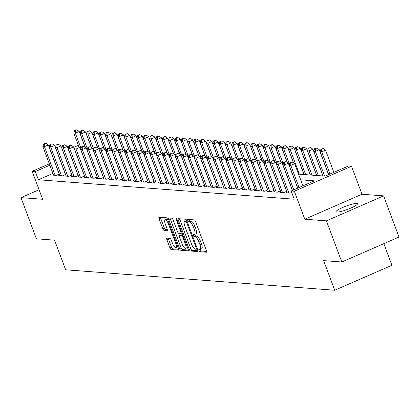<?xml version="1.0" encoding="UTF-8"?>
<svg xmlns="http://www.w3.org/2000/svg" width="420" height="420" viewBox="0 0 420 420"><rect width="100%" height="100%" fill="white"/><g stroke="black" fill="none" stroke-linecap="round" stroke-linejoin="round"><path stroke-width="0.63" d="M198.975 250.551A1.223 0.389 -113.6 0 0 199.831 251.716L206.419 252.215A1.748 0.557 -113.6 0 0 206.514 252.2A1.748 0.557 -113.6 0 0 206.435 250.646L195.562 221.566A1.748 0.557 -113.6 0 0 194.339 219.902L187.751 219.403A1.223 0.389 -113.6 0 0 187.682 219.413A1.223 0.389 -113.6 0 0 187.74 220.5A1.223 0.389 -113.6 0 0 188.596 221.666L189.446 221.728A5.591 1.785 -113.6 0 1 193.363 227.047L194.271 229.472A5.591 1.785 -113.6 0 1 194.523 234.444A5.591 1.785 -113.6 0 1 194.219 234.491L193.368 234.428A1.223 0.389 -113.6 0 0 193.3 234.439A1.223 0.389 -113.6 0 0 193.358 235.526A1.223 0.389 -113.6 0 0 194.213 236.691L195.064 236.754A5.591 1.785 -113.6 0 1 198.98 242.072L199.889 244.498A5.591 1.785 -113.6 0 1 200.141 249.47A5.591 1.785 -113.6 0 1 199.836 249.517L198.986 249.454A1.223 0.389 -113.6 0 0 198.917 249.464A1.223 0.389 -113.6 0 0 198.975 250.551M200.377 249.37A1.223 0.389 -113.6 0 0 200.519 249.874A1.223 0.389 -113.6 0 0 201.374 251.039L206.651 251.438M189.184 219.513A1.223 0.389 -113.6 0 0 189.284 219.823A1.223 0.389 -113.6 0 0 190.139 220.988L190.995 221.051L189.446 221.728M194.759 234.344A1.223 0.389 -113.6 0 0 194.901 234.848A1.223 0.389 -113.6 0 0 195.757 236.014L196.613 236.077L195.064 236.754M336.913 212.063A11.387 1.801 -20.5 0 0 349.172 208.756A11.387 1.801 -20.5 0 0 357.473 203.753A11.387 1.801 -20.5 0 0 356.701 203.422A11.387 1.801 -20.5 0 0 344.437 206.734A11.387 1.801 -20.5 0 0 336.137 211.733A11.387 1.801 -20.5 0 0 336.913 212.063M166.913 238.145A1.748 0.557 -113.6 0 0 166.814 238.161A1.748 0.557 -113.6 0 0 166.892 239.715L169.948 247.874A1.748 0.557 -113.6 0 0 171.171 249.538L178.484 250.094A1.748 0.557 -113.6 0 0 178.579 250.078A1.748 0.557 -113.6 0 0 178.5 248.525L167.627 219.44A1.748 0.557 -113.6 0 0 166.404 217.781L159.085 217.224A1.748 0.557 -113.6 0 0 158.991 217.234A1.748 0.557 -113.6 0 0 159.07 218.789L162.755 228.648A1.748 0.557 -113.6 0 0 163.978 230.307L167.113 230.548A1.748 0.557 -113.6 0 0 167.207 230.533A1.748 0.557 -113.6 0 0 167.129 228.979L165.302 224.091A4.673 1.491 -113.6 0 1 165.091 219.933A4.673 1.491 -113.6 0 1 168.62 224.343L175.775 243.49A4.673 1.491 -113.6 0 1 175.985 247.648A4.673 1.491 -113.6 0 1 172.457 243.238L171.266 240.046A1.748 0.557 -113.6 0 0 170.042 238.382L166.913 238.145M52.915 173.434L38.409 179.765L35.333 171.533L32.172 171.297L49.313 163.81M341.806 262.007L326.419 220.857L383.612 195.883L399 237.032L341.806 262.007L323.647 260.626L334.724 290.252L65.625 269.792L54.548 240.161L36.388 238.781L21 197.631L42.635 199.28L32.172 171.297M383.612 195.883L361.977 194.234L304.784 219.209L326.419 220.857M304.784 219.209L294.326 191.226L291.165 190.99L314.354 180.863L300.689 179.823M38.409 179.765L294.242 199.216L291.165 190.99M189.231 249.338A1.748 0.557 -113.6 0 0 190.454 251.003L197.768 251.559A1.748 0.557 -113.6 0 0 197.862 251.543A1.748 0.557 -113.6 0 0 197.783 249.989L186.91 220.91A1.748 0.557 -113.6 0 0 185.687 219.245L178.369 218.689A1.748 0.557 -113.6 0 0 178.274 218.704A1.748 0.557 -113.6 0 0 178.353 220.259L189.231 249.338L190.775 248.666A1.748 0.557 -113.6 0 0 191.998 250.325L198.004 250.782M188.129 250.824L180.81 250.268A1.748 0.557 -113.6 0 1 179.587 248.603L168.714 219.524A1.748 0.557 -113.6 0 1 168.635 217.97A1.748 0.557 -113.6 0 1 168.73 217.954L171.859 218.195A1.748 0.557 -113.6 0 1 173.087 219.854L177.497 231.651A1.748 0.557 -113.6 0 0 178.721 233.315L180.794 233.473A1.748 0.557 -113.6 0 0 180.889 233.457A1.748 0.557 -113.6 0 0 180.81 231.903L176.222 219.623A1.223 0.389 -113.6 0 1 176.164 218.537A1.223 0.389 -113.6 0 1 177.088 219.691L188.144 249.254A1.748 0.557 -113.6 0 1 188.223 250.808A1.748 0.557 -113.6 0 1 188.129 250.824L188.297 250.751M39.071 189.74L21 197.631M287.107 192.454L286.183 192.859L289.973 193.148L291.69 192.397M280.791 191.977L279.867 192.381L283.657 192.67L286.692 191.341M274.47 191.494L273.551 191.898L277.337 192.187L280.371 190.864M268.154 191.016L267.23 191.42L271.021 191.709L274.055 190.381M261.839 190.533L260.915 190.937L264.705 191.226L267.74 189.903M255.523 190.055L254.599 190.459L258.389 190.748L261.424 189.42M249.207 189.572L248.283 189.977L252.073 190.265L255.103 188.942M242.886 189.095L241.962 189.499L245.753 189.787L248.787 188.459M236.57 188.612L235.646 189.016L239.437 189.304L242.471 187.982M230.255 188.134L229.331 188.538L233.121 188.827L236.156 187.499M223.939 187.651L223.015 188.055L226.805 188.344L229.84 187.021M217.618 187.173L216.699 187.577L220.49 187.866L223.519 186.538M211.302 186.69L210.378 187.094L214.168 187.383L217.203 186.06M204.986 186.212L204.062 186.617L207.853 186.905L210.887 185.577M198.671 185.734L197.747 186.134L201.537 186.422L204.572 185.099M192.355 185.252L191.431 185.656L195.221 185.945L198.256 184.616M186.034 184.774L185.115 185.173L188.9 185.462L191.935 184.139M179.718 184.291L178.794 184.695L182.584 184.984L185.619 183.656M173.402 183.813L172.478 184.212L176.269 184.501L179.303 183.178M167.087 183.33L166.162 183.734L169.953 184.023L172.988 182.695M160.771 182.852L159.847 183.251L163.637 183.54L166.666 182.217M154.45 182.369L153.526 182.774L157.316 183.062L160.351 181.734M148.134 181.892L147.21 182.291L151.001 182.579L154.035 181.256M141.818 181.409L140.894 181.813L144.685 182.102L147.719 180.779M135.503 180.931L134.578 181.33L138.369 181.619L141.403 180.296M129.181 180.448L128.263 180.852L132.053 181.141L135.083 179.818M122.866 179.97L121.942 180.369L125.732 180.658L128.767 179.335M116.55 179.487L115.626 179.891L119.417 180.18L122.451 178.857M110.234 179.009L109.31 179.413L113.101 179.697L116.135 178.374M103.919 178.526L102.995 178.93L106.785 179.219L109.82 177.896M97.598 178.048L96.679 178.453L100.464 178.736L103.498 177.413M91.282 177.566L90.358 177.97L94.148 178.259L97.183 176.935M84.966 177.088L84.042 177.492L87.833 177.776L90.867 176.453M78.65 176.605L77.726 177.009L81.517 177.298L84.551 175.975M72.335 176.127L71.411 176.531L75.201 176.815L78.23 175.492M66.013 175.644L65.09 176.048L68.88 176.337L71.915 175.014M59.698 175.166L58.774 175.571L62.564 175.859L65.599 174.531M59.283 174.053L56.248 175.376L52.458 175.088L53.382 174.683M334.724 290.252L391.918 265.277L383.833 243.653M298.552 174.116L325.175 176.138L348.358 166.016L351.519 166.257L294.326 191.226M361.977 194.234L351.519 166.257M49.838 165.202L35.333 171.533M201.385 248.845A5.591 1.785 -113.6 0 0 201.689 248.797A5.591 1.785 -113.6 0 0 201.437 243.826L199.889 244.498M196.613 236.077A5.591 1.785 -113.6 0 1 200.529 241.4L201.437 243.826M195.767 233.819A5.591 1.785 -113.6 0 0 196.072 233.772A5.591 1.785 -113.6 0 0 195.815 228.8L194.271 229.472M190.995 221.051A5.591 1.785 -113.6 0 1 194.911 226.375L195.815 228.8M179.681 218.789A1.748 0.557 -113.6 0 0 179.902 219.581L190.775 248.666M196.24 249.244A1.223 0.389 -113.6 0 0 196.308 249.233A1.223 0.389 -113.6 0 0 196.25 248.147L186.711 222.621A1.223 0.389 -113.6 0 0 185.85 221.456L184.952 221.387A5.591 1.785 -113.6 0 0 184.648 221.434A5.591 1.785 -113.6 0 0 184.9 226.406L191.425 243.857A5.591 1.785 -113.6 0 0 195.342 249.175L196.24 249.244M184.648 221.434L186.197 220.757A5.591 1.785 -113.6 0 1 186.496 220.71L186.847 220.736M188.359 250.052L182.359 249.596L180.81 250.268M170.042 218.053A1.748 0.557 -113.6 0 0 170.258 218.846L181.13 247.931A1.748 0.557 -113.6 0 0 182.359 249.596M182.07 243.889A4.673 1.491 -113.6 0 0 185.598 248.299A4.673 1.491 -113.6 0 0 185.388 244.141L182.868 237.395A1.748 0.557 -113.6 0 0 181.64 235.736L179.566 235.573A1.748 0.557 -113.6 0 0 179.471 235.589A1.748 0.557 -113.6 0 0 179.55 237.143L182.07 243.889M185.598 248.299L187.147 247.622A4.673 1.491 -113.6 0 0 187.425 247.338M180.941 234.974A1.748 0.557 -113.6 0 1 181.015 234.916A1.748 0.557 -113.6 0 1 181.109 234.901L182.826 235.032M175.985 247.648L177.534 246.971A4.673 1.491 -113.6 0 0 177.817 246.687M167.706 219.65A4.673 1.491 -113.6 0 0 166.635 219.261L165.091 219.933M160.398 217.324A1.748 0.557 -113.6 0 0 160.619 218.117L164.304 227.971A1.748 0.557 -113.6 0 0 165.527 229.635L167.344 229.772M168.221 238.245A1.748 0.557 -113.6 0 0 168.441 239.038L171.491 247.196A1.748 0.557 -113.6 0 0 172.715 248.861L178.721 249.317M333.853 172.347L325.574 150.197L321.709 151.883L320.129 151.767L328.671 174.61M329.989 174.037L321.709 151.883L321.594 149.205L323.137 148.528L320.964 149.153L321.594 149.205M320.129 151.767L320.964 149.153M323.137 148.528L325.574 150.197M302.941 185.845L294.656 163.695L290.792 165.386L299.077 187.535M290.677 162.703L292.226 162.026L290.047 162.655L290.677 162.703L290.792 165.386L289.212 165.265L297.754 188.108M294.656 163.695L292.226 162.026M290.047 162.655L289.212 165.265M328.577 174.652L319.258 149.72L315.394 151.405L313.814 151.284L323.043 175.975M324.623 176.096L315.394 151.405L315.278 148.722L316.822 148.05L316.192 147.998L314.643 148.675L315.278 148.722M313.814 151.284L314.643 148.675M316.822 148.05L319.258 149.72M322.933 175.97L312.937 149.237L309.073 150.922L307.498 150.806L316.727 175.497M318.308 175.618L309.073 150.922L308.963 148.244L310.506 147.567L308.327 148.192L308.963 148.244M307.498 150.806L308.327 148.192M310.506 147.567L312.937 149.237M316.617 175.487L306.621 148.759L302.757 150.444L301.177 150.323L310.411 175.014M311.992 175.135L302.757 150.444L302.642 147.761L304.19 147.089L303.555 147.037L302.012 147.714L302.642 147.761M301.177 150.323L302.012 147.714M304.19 147.089L306.621 148.759M310.301 175.009L300.305 148.276L296.441 149.961L294.861 149.846L304.096 174.536M305.671 174.657L296.441 149.961L296.326 147.284L297.875 146.606L295.696 147.231L296.326 147.284M294.861 149.846L295.696 147.231M297.875 146.606L300.305 148.276M297.665 188.15L288.341 163.217L284.477 164.903L293.8 189.84M284.361 162.22L285.91 161.548L283.731 162.172L284.361 162.22L284.477 164.903L282.896 164.782L292.478 190.412M288.341 163.217L285.91 161.548M283.731 162.172L282.896 164.782M292.388 190.454L282.025 162.734L278.161 164.425L288.866 193.064M278.045 161.742L279.589 161.065L277.415 161.695L278.045 161.742L278.161 164.425L276.581 164.304L287.291 192.943M282.025 162.734L279.589 161.065M277.415 161.695L276.581 164.304M286.598 191.384L275.709 162.257L271.84 163.942L282.55 192.586M271.73 161.259L273.273 160.587L271.094 161.212L271.73 161.259L271.84 163.942L270.265 163.821L280.969 192.465M275.709 162.257L273.273 160.587M271.094 161.212L270.265 163.821M280.282 190.901L269.388 161.774L265.524 163.464L276.234 192.103M265.409 160.781L266.957 160.104L264.779 160.734L265.409 160.781L265.524 163.464L263.944 163.343L274.654 191.982M269.388 161.774L266.957 160.104M264.779 160.734L263.944 163.343M303.986 174.526L293.99 147.798L290.125 149.483L288.545 149.363L293.643 163.002M299.355 174.174L290.125 149.483L290.01 146.8L291.554 146.129L290.923 146.076L289.38 146.753L290.01 146.8M288.545 149.363L289.38 146.753M291.554 146.129L293.99 147.798M273.961 190.423L263.072 161.296L259.208 162.981L269.918 191.625M259.093 160.298L260.642 159.626L258.463 160.251L259.093 160.298L259.208 162.981L257.628 162.86L268.338 191.504M263.072 161.296L260.642 159.626M258.463 160.251L257.628 162.86M293.501 162.902L287.674 147.315L283.805 149.006L282.23 148.885L287.327 162.519M289.522 164.293L283.805 149.006L283.694 146.323L285.238 145.646L283.059 146.27L283.694 146.323M282.23 148.885L283.059 146.27M285.238 145.646L287.674 147.315M267.645 189.94L256.757 160.813L252.893 162.503L263.603 191.142M252.777 159.821L254.321 159.143L252.147 159.773L252.777 159.821L252.893 162.503L251.312 162.383L262.022 191.021M256.757 160.813L254.321 159.143M252.147 159.773L251.312 162.383M287.18 162.419L281.353 146.837L277.489 148.523L275.909 148.402L281.012 162.041M283.206 163.81L277.489 148.523L277.373 145.84L278.922 145.168L278.292 145.115L276.743 145.792L277.373 145.84M275.909 148.402L276.743 145.792M278.922 145.168L281.353 146.837M261.329 189.462L250.441 160.335L246.577 162.02L257.281 190.664M246.461 159.338L248.005 158.666L245.831 159.29L246.461 159.338L246.577 162.02L244.997 161.9L255.701 190.543M250.441 160.335L248.005 158.666M245.831 159.29L244.997 161.9M280.865 161.941L275.037 146.354L271.173 148.045L269.593 147.924L274.691 161.558M276.89 163.333L271.173 148.045L271.058 145.362L272.606 144.685L271.971 144.638L270.428 145.315L271.058 145.362M269.593 147.924L270.428 145.315M272.606 144.685L275.037 146.354M255.014 188.979L244.12 159.852L240.256 161.542L250.966 190.181M240.146 158.86L241.689 158.183L239.51 158.812L240.146 158.86L240.256 161.542L238.681 161.422L249.386 190.06M244.12 159.852L241.689 158.183M239.51 158.812L238.681 161.422M274.549 161.459L268.721 145.877L264.857 147.562L263.277 147.441L268.375 161.081M270.575 162.85L264.857 147.562L264.742 144.879L266.285 144.207L265.655 144.154L264.112 144.832L264.742 144.879M263.277 147.441L264.112 144.832M266.285 144.207L268.721 145.877M248.698 188.501L237.804 159.374L233.94 161.059L244.65 189.703M233.825 158.377L235.373 157.705L233.195 158.329L233.825 158.377L233.94 161.059L232.36 160.939L243.07 189.583M237.804 159.374L235.373 157.705M233.195 158.329L232.36 160.939M268.233 160.981L262.406 145.394L258.541 147.084L256.961 146.963L262.059 160.597M264.259 162.372L258.541 147.084L258.426 144.401L259.97 143.724L257.796 144.354L258.426 144.401M256.961 146.963L257.796 144.354M259.97 143.724L262.406 145.394M242.377 188.024L231.488 158.891L227.624 160.582L238.334 189.221M227.509 157.899L229.058 157.222L226.879 157.852L227.509 157.899L227.624 160.582L226.044 160.461L236.754 189.1M231.488 158.891L229.058 157.222M226.879 157.852L226.044 160.461M261.912 160.498L256.09 144.916L252.221 146.601L250.646 146.48L255.743 160.12M257.938 161.889L252.221 146.601L252.11 143.918L253.654 143.246L251.475 143.871L252.11 143.918M250.646 146.48L251.475 143.871M253.654 143.246L256.09 144.916M236.061 187.541L225.172 158.413L221.309 160.099L232.013 188.743M221.193 157.416L222.737 156.744L220.563 157.369L221.193 157.416L221.309 160.099L219.728 159.978L230.438 188.622M225.172 158.413L222.737 156.744M220.563 157.369L219.728 159.978M255.596 160.02L249.769 144.433L245.905 146.123L244.325 146.003L249.428 159.637M251.622 161.411L245.905 146.123L245.789 143.441L247.338 142.763L246.708 142.716L245.159 143.393L245.789 143.441M244.325 146.003L245.159 143.393M247.338 142.763L249.769 144.433M229.745 187.063L218.857 157.93L214.993 159.621L225.697 188.26M214.877 156.938L216.421 156.261L214.242 156.891L214.877 156.938L214.993 159.621L213.413 159.5L224.117 188.139M218.857 157.93L216.421 156.261M214.242 156.891L213.413 159.5M249.281 159.537L243.453 143.955L239.589 145.64L238.009 145.52L243.107 159.159M245.306 160.928L239.589 145.64L239.474 142.958L241.022 142.285L240.387 142.238L238.844 142.91L239.474 142.958M238.009 145.52L238.844 142.91M241.022 142.285L243.453 143.955M223.429 186.58L212.536 157.453L208.672 159.138L219.382 187.782M208.561 156.455L210.105 155.783L207.926 156.408L208.561 156.455L208.672 159.138L207.097 159.017L217.802 187.661M212.536 157.453L210.105 155.783M207.926 156.408L207.097 159.017M242.965 159.059L237.137 143.472L233.273 145.162L231.693 145.042L236.791 158.676M238.991 160.451L233.273 145.162L233.158 142.48L234.701 141.803L234.071 141.755L232.528 142.433L233.158 142.48M231.693 145.042L232.528 142.433M234.701 141.803L237.137 143.472M217.114 186.102L206.22 156.97L202.356 158.66L213.066 187.299M202.241 155.978L203.789 155.3L201.611 155.93L202.241 155.978L202.356 158.66L200.776 158.54L211.486 187.178M206.22 156.97L203.789 155.3M201.611 155.93L200.776 158.54M236.649 158.576L230.822 142.994L226.958 144.679L225.377 144.559L230.475 158.198M232.669 159.968L226.958 144.679L226.842 141.997L228.386 141.325L226.207 141.95L226.842 141.997M225.377 144.559L226.207 141.95M228.386 141.325L230.822 142.994M210.793 185.619L199.904 156.492L196.04 158.177L206.75 186.821M195.925 155.495L197.474 154.822L195.295 155.447L195.925 155.495L196.04 158.177L194.46 158.056L205.17 186.701M199.904 156.492L197.474 154.822M195.295 155.447L194.46 158.056M230.328 158.099L224.501 142.511L220.637 144.202L219.061 144.081L224.159 157.715M226.354 159.49L220.637 144.202L220.526 141.519L222.07 140.842L219.891 141.472L220.526 141.519M219.061 144.081L219.891 141.472M222.07 140.842L224.501 142.511M204.477 185.141L193.589 156.009L189.725 157.7L200.429 186.338M189.609 155.017L191.153 154.34L188.979 154.97L189.609 155.017L189.725 157.7L188.144 157.579L198.854 186.218M193.589 156.009L191.153 154.34M188.979 154.97L188.144 157.579M224.012 157.616L218.185 142.034L214.321 143.719L212.741 143.598L217.844 157.238M220.038 159.007L214.321 143.719L214.205 141.036L215.754 140.364L215.119 140.317L213.575 140.989L214.205 141.036M212.741 143.598L213.575 140.989M215.754 140.364L218.185 142.034M198.161 184.658L187.273 155.531L183.404 157.216L194.114 185.861M183.293 154.539L184.837 153.862L182.658 154.487L183.293 154.539L183.404 157.216L181.828 157.101L192.533 185.74M187.273 155.531L184.837 153.862M182.658 154.487L181.828 157.101M217.697 157.138L211.869 141.55L208.005 143.241L206.425 143.12L211.523 156.755M213.722 158.529L208.005 143.241L207.89 140.558L209.438 139.881L208.803 139.834L207.26 140.511L207.89 140.558M206.425 143.12L207.26 140.511M209.438 139.881L211.869 141.55M191.846 184.18L180.952 155.053L177.088 156.739L187.798 185.378M176.972 154.056L178.521 153.379L176.342 154.009L176.972 154.056L177.088 156.739L175.508 156.618L186.218 185.257M180.952 155.053L178.521 153.379M176.342 154.009L175.508 156.618M211.381 156.655L205.553 141.073L201.689 142.758L200.109 142.637L205.207 156.277M207.407 158.051L201.689 142.758L201.574 140.075L203.117 139.403L202.487 139.356L200.944 140.028L201.574 140.075M200.109 142.637L200.944 140.028M203.117 139.403L205.553 141.073M185.525 183.697L174.636 154.571L170.772 156.256L181.482 184.9M170.657 153.578L172.205 152.901L170.027 153.526L170.657 153.578L170.772 156.256L169.192 156.14L179.902 184.779M174.636 154.571L172.205 152.901M170.027 153.526L169.192 156.14M205.065 156.177L199.238 140.59L195.368 142.28L193.793 142.159L198.891 155.794M201.085 157.568L195.368 142.28L195.258 139.597L196.802 138.92L194.623 139.55L195.258 139.597M193.793 142.159L194.623 139.55M196.802 138.92L199.238 140.59M179.209 183.22L168.32 154.093L164.456 155.778L175.161 184.417M164.341 153.095L165.884 152.423L163.711 153.048L164.341 153.095L164.456 155.778L162.876 155.657L173.586 184.296M168.32 154.093L165.884 152.423M163.711 153.048L162.876 155.657M198.744 155.699L192.916 140.112L189.053 141.797L187.472 141.677L192.575 155.316M194.77 157.091L189.053 141.797L188.937 139.115L190.486 138.442L188.307 139.067L188.937 139.115M187.472 141.677L188.307 139.067M190.486 138.442L192.916 140.112M172.893 182.737L162.005 153.61L158.141 155.295L168.845 183.939M158.025 152.618L159.569 151.94L157.39 152.565L158.025 152.618L158.141 155.295L156.56 155.179L167.265 183.818M162.005 153.61L159.569 151.94M157.39 152.565L156.56 155.179M192.428 155.216L186.601 139.629L182.737 141.32L181.157 141.199L186.254 154.833M188.454 156.608L182.737 141.32L182.621 138.637L184.17 137.959L183.535 137.912L181.991 138.59L182.621 138.637M181.157 141.199L181.991 138.59M184.17 137.959L186.601 139.629M166.577 182.259L155.684 153.132L151.82 154.817L162.529 183.456M151.709 152.135L153.253 151.463L151.074 152.087L151.709 152.135L151.82 154.817L150.245 154.697L160.949 183.335M155.684 153.132L153.253 151.463M151.074 152.087L150.245 154.697M186.113 154.739L180.285 139.151L176.421 140.837L174.841 140.716L179.939 154.355M182.138 156.13L176.421 140.837L176.305 138.154L177.849 137.482L177.219 137.434L175.675 138.107L176.305 138.154M174.841 140.716L175.675 138.107M177.849 137.482L180.285 139.151M160.262 181.776L149.368 152.649L145.504 154.334L156.214 182.978M145.388 151.657L146.937 150.98L144.758 151.604L145.388 151.657L145.504 154.334L143.923 154.219L154.634 182.858M149.368 152.649L146.937 150.98M144.758 151.604L143.923 154.219M179.797 154.256L173.969 138.668L170.105 140.359L168.525 140.238L173.623 153.878M175.817 155.647L170.105 140.359L169.99 137.676L171.533 136.999L169.36 137.629L169.99 137.676M168.525 140.238L169.36 137.629M171.533 136.999L173.969 138.668M153.941 181.298L143.052 152.171L139.188 153.857L149.898 182.495M139.072 151.174L140.621 150.502L138.442 151.127L139.072 151.174L139.188 153.857L137.608 153.736L148.318 182.375M143.052 152.171L140.621 150.502M138.442 151.127L137.608 153.736M173.476 153.778L167.648 138.191L163.784 139.876L162.209 139.755L167.307 153.395M169.502 155.169L163.784 139.876L163.674 137.193L165.218 136.521L163.039 137.146L163.674 137.193M162.209 139.755L163.039 137.146M165.218 136.521L167.648 138.191M147.625 180.815L136.736 151.688L132.872 153.379L143.577 182.018M132.757 150.696L134.3 150.019L132.127 150.644L132.757 150.696L132.872 153.379L131.292 153.258L142.002 181.897M136.736 151.688L134.3 150.019M132.127 150.644L131.292 153.258M167.16 153.295L161.333 137.708L157.469 139.398L155.888 139.277L160.991 152.917M163.186 154.686L157.469 139.398L157.353 136.715L158.902 136.038L156.723 136.668L157.353 136.715M155.888 139.277L156.723 136.668M158.902 136.038L161.333 137.708M141.309 180.338L130.421 151.21L126.556 152.896L137.261 181.534M126.441 150.213L127.985 149.541L125.806 150.166L126.441 150.213L126.556 152.896L124.976 152.775L135.681 181.414M130.421 151.21L127.985 149.541M125.806 150.166L124.976 152.775M160.844 152.817L155.017 137.23L151.153 138.915L149.572 138.794L154.67 152.434M156.87 154.208L151.153 138.915L151.037 136.232L152.586 135.56L151.951 135.513L150.407 136.185L151.037 136.232M149.572 138.794L150.407 136.185M152.586 135.56L155.017 137.23M134.993 179.855L124.1 150.728L120.236 152.418L130.946 181.057M120.125 149.735L121.669 149.058L119.49 149.688L120.125 149.735L120.236 152.418L118.661 152.297L129.365 180.936M124.1 150.728L121.669 149.058M119.49 149.688L118.661 152.297M154.528 152.334L148.701 136.747L144.837 138.437L143.257 138.316L148.355 151.956M150.554 153.725L144.837 138.437L144.722 135.755L146.265 135.077L145.635 135.03L144.091 135.707L144.722 135.755M143.257 138.316L144.091 135.707M146.265 135.077L148.701 136.747M128.678 179.377L117.784 150.25L113.92 151.935L124.63 180.574M113.804 149.252L115.353 148.58L113.174 149.205L113.804 149.252L113.92 151.935L112.34 151.814L123.05 180.453M117.784 150.25L115.353 148.58M113.174 149.205L112.34 151.814M148.213 151.856L142.385 136.269L138.521 137.954L136.941 137.834L142.039 151.473M144.233 153.248L138.521 137.954L138.406 135.272L139.949 134.6L137.771 135.224L138.406 135.272M136.941 137.834L137.771 135.224M139.949 134.6L142.385 136.269M122.357 178.894L111.468 149.767L107.604 151.457L118.314 180.096M107.489 148.775L109.037 148.097L106.859 148.727L107.489 148.775L107.604 151.457L106.024 151.337L116.734 179.975M111.468 149.767L109.037 148.097M106.859 148.727L106.024 151.337M141.892 151.373L136.064 135.786L132.2 137.477L130.625 137.356L135.723 150.995M137.917 152.765L132.2 137.477L132.09 134.794L133.633 134.117L131.455 134.747L132.09 134.794M130.625 137.356L131.455 134.747M133.633 134.117L136.064 135.786M116.041 178.416L105.152 149.289L101.288 150.974L111.993 179.613M101.173 148.291L102.716 147.62L100.543 148.244L101.173 148.291L101.288 150.974L99.708 150.853L110.418 179.498M105.152 149.289L102.716 147.62M100.543 148.244L99.708 150.853M135.576 150.896L129.749 135.308L125.885 136.994L124.304 136.878L129.407 150.512M131.602 152.287L125.885 136.994L125.769 134.316L127.318 133.639L125.139 134.264L125.769 134.316M124.304 136.878L125.139 134.264M127.318 133.639L129.749 135.308M109.725 177.933L98.837 148.806L94.967 150.497L105.677 179.135M94.857 147.814L96.401 147.137L94.222 147.767L94.857 147.814L94.967 150.497L93.392 150.376L104.097 179.015M98.837 148.806L96.401 147.137M94.222 147.767L93.392 150.376M129.26 150.412L123.433 134.825L119.569 136.516L117.989 136.395L123.086 150.034M125.286 151.804L119.569 136.516L119.453 133.833L121.002 133.156L120.367 133.108L118.823 133.786L119.453 133.833M117.989 136.395L118.823 133.786M121.002 133.156L123.433 134.825M103.409 177.455L92.516 148.328L88.652 150.014L99.361 178.652M88.536 147.331L90.085 146.659L87.906 147.284L88.536 147.331L88.652 150.014L87.071 149.893L97.781 178.537M92.516 148.328L90.085 146.659M87.906 147.284L87.071 149.893M122.945 149.935L117.117 134.347L113.253 136.033L111.673 135.917L116.77 149.552M118.97 151.326L113.253 136.033L113.138 133.355L114.681 132.678L112.508 133.303L113.138 133.355M111.673 135.917L112.508 133.303M114.681 132.678L117.117 134.347M97.088 176.972L86.2 147.845L82.336 149.536L93.046 178.174M82.22 146.853L83.769 146.176L81.59 146.806L82.22 146.853L82.336 149.536L80.755 149.415L91.466 178.054M86.2 147.845L83.769 146.176M81.59 146.806L80.755 149.415M116.629 149.452L110.801 133.87L106.932 135.555L105.357 135.434L110.455 149.074M112.649 150.843L106.932 135.555L106.822 132.872L108.365 132.195L106.186 132.825L106.822 132.872M105.357 135.434L106.186 132.825M108.365 132.195L110.801 133.87M90.773 176.495L79.884 147.368L76.02 149.053L86.725 177.691M75.905 146.37L77.448 145.698L75.275 146.323L75.905 146.37L76.02 149.053L74.44 148.932L85.15 177.576M79.884 147.368L77.448 145.698M75.275 146.323L74.44 148.932M110.308 148.974L104.48 133.387L100.616 135.072L99.036 134.957L104.139 148.591M106.334 150.365L100.616 135.072L100.501 132.395L102.05 131.717L99.871 132.342L100.501 132.395M99.036 134.957L99.871 132.342M102.05 131.717L104.48 133.387M84.457 176.012L73.568 146.885L69.704 148.575L80.409 177.214M69.589 145.892L71.132 145.215L68.954 145.845L69.589 145.892L69.704 148.575L68.124 148.454L78.829 177.093M73.568 146.885L71.132 145.215M68.954 145.845L68.124 148.454M103.992 148.491L98.165 132.909L94.3 134.594L92.72 134.474L97.818 148.113M100.018 149.882L94.3 134.594L94.185 131.911L95.734 131.239L95.099 131.187L93.555 131.864L94.185 131.911M92.72 134.474L93.555 131.864M95.734 131.239L98.165 132.909M78.141 175.534L67.247 146.407L63.383 148.092L74.093 176.731M63.273 145.409L64.817 144.737L62.638 145.362L63.273 145.409L63.383 148.092L61.808 147.971L72.513 176.615M67.247 146.407L64.817 144.737M62.638 145.362L61.808 147.971M97.676 148.013L91.849 132.426L87.985 134.111L86.405 133.996L91.502 147.63M93.702 149.404L87.985 134.111L87.869 131.434L89.413 130.757L87.239 131.381L87.869 131.434M86.405 133.996L87.239 131.381M89.413 130.757L91.849 132.426M71.825 175.051L60.932 145.924L57.068 147.614L67.778 176.253M56.952 144.931L58.501 144.254L56.322 144.884L56.952 144.931L57.068 147.614L55.487 147.494L66.197 176.132M60.932 145.924L58.501 144.254M56.322 144.884L55.487 147.494M91.361 147.53L85.533 131.948L81.669 133.633L80.089 133.513L85.186 147.152M87.381 148.922L81.669 133.633L81.553 130.951L83.097 130.279L82.467 130.226L80.918 130.904L81.553 130.951M80.089 133.513L80.918 130.904M83.097 130.279L85.533 131.948M65.504 174.573L54.616 145.446L50.752 147.131L61.462 175.775M50.636 144.448L52.185 143.777L50.006 144.401L50.636 144.448L50.752 147.131L49.172 147.011L59.882 175.655M54.616 145.446L52.185 143.777M50.006 144.401L49.172 147.011M85.04 147.053L79.212 131.465L75.348 133.15L73.773 133.035L78.871 146.669M81.065 148.444L75.348 133.15L75.238 130.473L76.781 129.796L74.603 130.421L75.238 130.473M73.773 133.035L74.603 130.421M76.781 129.796L79.212 131.465M59.188 174.09L48.3 144.963L44.436 146.653L55.141 175.292M44.321 143.971L45.864 143.293L43.691 143.923L44.321 143.971L44.436 146.653L42.856 146.533L53.566 175.172M48.3 144.963L45.864 143.293M43.691 143.923L42.856 146.533M201.374 251.039L199.831 251.716M190.139 220.988L188.596 221.666M195.757 236.014L194.213 236.691M200.529 241.4L198.98 242.072M194.911 226.375L193.363 227.047M179.902 219.581L178.353 220.259M191.998 250.325L190.454 251.003M197.327 248.771L196.361 249.191M196.98 247.832L196.25 248.147M187.435 222.301L186.711 222.621M186.937 220.978L185.85 221.456M186.496 220.71L184.952 221.387M181.13 247.931L179.587 248.603M170.258 218.846L168.714 219.524M182.038 232.927L180.968 233.399M181.534 231.588L180.81 231.903M176.925 219.314L176.222 219.623M186.113 243.826L185.388 244.141M183.593 237.079L182.868 237.395M182.884 235.19L181.64 235.736M181.109 234.901L179.566 235.573M176.5 243.175L175.775 243.49M169.344 224.028L168.62 224.343M165.527 229.635L163.978 230.307M164.304 227.971L162.755 228.648M160.619 218.117L159.07 218.789M172.715 248.861L171.171 249.538M171.491 247.196L169.948 247.874M168.441 239.038L166.892 239.715M201.689 248.797L200.141 249.47M196.072 233.772L194.523 234.444M197.337 248.787L196.308 249.233M182.049 232.953L180.889 233.457M181.015 234.916L179.471 235.589"/></g></svg>
